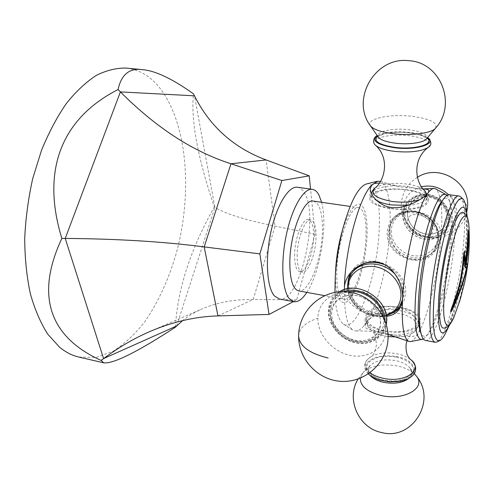 <?xml version="1.0" encoding="UTF-8"?>
<svg xmlns="http://www.w3.org/2000/svg" width="494" height="494" viewBox="0 0 494 494"><rect width="100%" height="100%" fill="white"/><g stroke="black" fill="none" stroke-linecap="round" stroke-linejoin="round"><path stroke-width="0.37" stroke-dasharray="2.47 1.85" d="M293.374 301.599L296.672 299.864L315.116 234.28L310.559 189.085M297.542 187.257C300.167 187.664 302.433 189.492 304.329 192.734C319.828 216.279 299.654 304.088 279.196 298.932M315.116 234.28L275.034 226.135C245.049 219.96 225.017 213.711 214.939 207.375L214.328 206.98C197.619 157.58 190.678 119.869 193.506 93.848M296.672 299.864L253.218 299.45C234.218 299.308 217.323 302.39 202.546 308.694C195.136 311.893 188.486 315.864 182.595 320.612M175.494 327.114C177.327 289.83 190.27 249.785 214.328 206.98M126.334 68.086C137.369 69.358 147.089 74.335 155.505 83.029C186.732 116.294 193.296 188.77 176.901 251.038C169.349 278.023 158.636 301.606 144.748 321.798C135.09 334.074 124.667 343.83 113.49 351.061L96.25 357.428L78.861 357.069M306.854 292.392C320.081 272.768 327.905 225.128 321.656 202.293M294.615 255.997C294.399 239.028 302.575 217.903 308.38 219.651C311.862 220.732 313.616 226.166 313.647 235.947C313.69 252.52 305.848 273.287 299.827 271.706C296.511 270.755 294.77 265.519 294.615 255.997M297.135 256.423C296.943 239.442 305.088 218.292 310.856 220.028C314.314 221.108 316.049 226.542 316.067 236.336C316.086 252.922 308.268 273.713 302.291 272.138C299 271.187 297.277 265.951 297.135 256.423M313.431 201.101C319.488 203.053 322.496 212.537 322.452 229.556C322.391 257.874 309.127 293.51 298.679 290.898M343.824 299.173C338.995 297.74 336.636 288.786 336.741 272.305C337.062 242.375 350.382 204.757 358.854 207.702C364.084 209.549 366.468 219.108 366.011 236.373C365.264 265.08 352.87 301.531 343.824 299.173L324.614 295.653M341.755 232.693C347.677 213.34 353.618 203.818 359.583 204.121C365.041 206.535 367.53 216.854 367.061 235.082C366.196 258.263 358.885 286.724 350.641 297.913C342.404 309.448 334.876 299.327 335.482 273.855L335.624 270.027M366.252 184.021C375.477 181.236 380.541 201.416 379.219 228.697C377.793 275.022 356.983 334.117 343.262 323.978L353.056 330.233L355.97 331.005C359.206 330.795 362.608 328.01 366.178 322.662C377.922 305.298 388.383 262.913 389.939 228.784C388.988 238.46 395.978 253.755 406.581 258.053C415.899 262.722 430.737 257.868 437.635 246.815L440.049 241.69L441.099 236.552C442.439 226.925 433.176 216.249 421.74 212.791C410.341 208.913 401.048 210.425 393.854 217.323C391.409 220.602 390.106 224.418 389.939 228.784C391.081 201.83 387.944 186.04 380.547 181.428M334.932 292.392C335.55 309.837 338.328 320.365 343.262 323.978M344.349 289.57C344.195 312.683 347.091 326.238 353.056 330.233M410.415 341.595C412.972 341.132 415.738 338.168 418.714 332.703L419.597 329.479C420.536 321.316 408.766 307.83 397.108 307.923C384.906 306.78 369.154 317.358 366.178 322.662L364.943 325.799C364.43 330.22 376.737 331.079 388.679 333.641C401.455 336.568 416.442 338.89 418.714 332.703C428.718 314.592 438.592 271.237 441.099 236.552C442.988 209.419 441.13 193.506 435.517 188.813M386.456 316.314C372.087 318.828 344.534 307.287 344.398 289.558M419.307 323.897L420.166 321.051C422.111 306.231 374.421 300.235 366.523 313.993L365.257 317.654C362.874 332.357 412.947 338.384 419.307 323.897M399.689 307.447C411.971 310.065 418.393 314.561 418.955 320.933C419.06 328.769 401.14 334.247 385.227 330.918C373.186 328.158 366.931 323.749 366.462 317.691C366.357 309.621 384.048 304.36 399.689 307.447M398.701 381.529C421.166 378.768 418.449 360.219 396.694 356.582C383.097 354.494 373.211 356.6 367.023 362.886C363.146 369.92 367.499 375.699 380.084 380.226M423.377 339.069L426.137 336.507C436.041 324.472 447.644 276.85 450.46 239.559C451.948 220.386 451.393 206.751 448.78 198.662L446.984 195.352M379.528 183.113C385.45 183.805 392.063 185.015 399.368 186.738L423.049 189.023M369.92 197.964C367.511 209.629 420.931 214.427 427.44 202.904L428.298 200.644C430.064 188.899 379.454 184.182 371.216 195.062L369.92 197.964L370.278 188.696M391.304 208.493C408.291 211.142 427.267 206.77 427.007 200.552C426.297 195.501 419.4 191.944 406.327 189.881C389.698 187.442 371.006 191.598 371.192 197.995C371.754 202.799 378.46 206.294 391.304 208.493M377.527 135.51L377.527 135.51C384.857 132.126 395.466 131.071 409.341 132.349C417.436 133.306 423.414 134.979 427.273 137.375L427.563 137.573L427.273 137.375M399.627 308.639L403.981 300.895L405.543 293.72C408.495 267.625 366.776 249.365 352.691 270.02L351.481 271.712M347.899 283.235L347.887 283.531C346.473 303.674 372.939 322.032 391.446 313.499M402.184 304.483L400.733 306.546M402.209 301.636L404.246 293.492C404.117 280.666 397.627 271.083 384.783 264.741M353.685 270.885C350.82 274.608 349.301 278.9 349.128 283.747C346.992 309.361 388.58 325.96 401.011 303.841M384.98 320.408L384.968 322.452C384.351 336.482 370.463 345.72 355.692 342.632C340.909 339.749 328.467 325.509 328.819 311.8C329.362 301.964 334.321 295.245 343.694 291.651M435.683 249.989L437.845 245.314L438.839 240.183C441.852 216.576 404.839 201.009 391.81 219.941C389.031 223.541 387.512 227.648 387.265 232.266C384.801 256.621 423.747 271.311 435.683 249.989L437.635 246.815M388.37 232.439C388.611 228.043 390.05 224.134 392.687 220.701C405.123 202.552 440.549 217.416 437.684 240.004L434.64 249.439C423.204 269.767 386.005 255.707 388.37 232.439M404.024 213.161C403.32 224.523 413.101 235.866 425.099 237.639C437.085 239.578 448.589 231.328 449.435 219.737C450.46 208.178 440.296 196.316 427.983 194.747C415.676 193 404.549 201.774 404.024 213.161M441.611 201.601C445.341 196.803 448.188 197.057 450.145 202.367C452.603 209.981 453.115 222.918 451.683 241.183C448.984 276.708 437.925 322.144 428.619 333.431L426.137 336.507M420.283 331.425C422.284 337.167 425.062 337.84 428.619 333.431M425.328 340.391C435.084 342.879 451.139 284.847 454.455 240.17C456.542 212.642 454.807 197.495 449.256 194.729M460.704 196.871C464.712 202.342 465.706 217.243 463.699 241.578C460.315 283.531 446.341 337.921 436.863 342.015M446.082 332.085C454.387 314.931 463.144 274.707 465.867 242.678C467.077 228.771 467.207 217.619 466.262 209.228M449.534 324.91C456.746 309.472 464.36 274.102 466.768 245.987C467.812 234.076 467.966 224.461 467.238 217.132M462.755 212.34C469.226 213.859 466.916 255.978 459.247 289.706C453.801 313.511 448.638 326.281 443.754 328.022M464.212 251.489L463.514 253.805L462.316 267.235C460.044 279.641 460.982 282.698 451.318 308.515C450.59 310.442 450.392 311.566 450.726 311.887L450.806 311.881M466.787 266.63L464.613 275.368C461.828 283.791 462.625 284.544 451.738 309.164M464.903 266.155L464.033 255.614M465.163 267.655L465.008 267.723C467.17 256.855 468.349 246.086 468.54 235.416L468.133 233.606M467.318 263.87L465.99 264.654M465.231 261.629L467.021 247.945L467.991 230.377M217.953 315.907L253.218 299.45L275.034 226.135L266.112 159.951M176.636 325.972L214.939 207.375L194.457 95.824M389.562 334.747C404.401 336.494 418.727 331.079 418.745 324.045C418.19 317.636 411.78 313.122 399.516 310.491C383.9 307.379 366.239 312.671 366.338 320.779C366.807 326.867 373.05 331.301 385.073 334.074L388.012 334.555M397.25 336.994C403.431 336.667 408.445 335.401 412.292 333.184C423.148 327.139 415.121 316.203 399.047 313.56C378.342 309.158 358.317 320.952 371.76 330.616C375.107 333.135 379.62 334.963 385.301 336.111L388.068 336.568M366.462 317.691L366.338 320.779C366.746 325.256 368.549 328.535 371.76 330.616L371.76 330.61C373.538 330.647 375.131 335.191 376.545 344.25C374.366 356.501 371.883 355.069 371.222 356.507L371.488 356.353C378.546 352.852 387.024 351.987 396.91 353.753C402.042 354.803 406.309 356.526 409.711 358.91L409.964 359.101M368.32 373.927C363.306 367.666 361.941 362.855 371.488 356.353C363.788 361.145 363.312 366.597 370.055 372.704M396.41 357.088C409.489 360.466 414.979 365.85 412.873 373.229C409.742 379.62 395.682 383.103 383.295 380.399C369.889 376.607 364.634 371.08 367.542 363.819C373.1 357.298 382.72 355.05 396.41 357.088M414.299 373.501L409.897 367.925C413.472 375.094 409.884 375.403 404.957 378.731C398.788 381.158 391.674 381.615 383.616 380.102C376.644 378.404 371.982 375.903 369.629 372.606C367.795 370.599 368.049 368.141 370.383 365.233C376.237 360.342 384.715 358.817 395.805 360.645C402.277 362.04 406.976 364.467 409.897 367.925C412.651 371.605 412.323 375.07 408.915 378.318M416.096 375.78C412.15 371.105 405.877 367.839 397.281 365.974C382.591 363.51 371.315 365.566 363.461 372.143L370.383 365.233C367.32 368.481 367.289 371.933 370.284 375.594M358.156 378.984L363.461 372.143L360.311 378.176M376.601 200.607C373.056 198.681 371.297 196.643 371.334 194.494C371.142 188.152 389.865 184.027 406.525 186.448C419.622 188.492 426.526 192.024 427.248 197.032C426.353 201.484 419.869 204.3 407.803 205.473M374.884 188.14C381.652 183.873 392.137 182.49 406.346 183.984C414.824 185.182 420.808 187.3 424.303 190.338M425.717 195.377C424.933 196.89 423.154 198.224 420.369 199.366M428.137 147.459C432.571 142.142 426.266 138.209 409.217 135.671C389.025 133.09 367.789 138.95 375.693 145.427M427.088 138.141C423.648 135.523 417.634 133.695 409.038 132.664C394.749 131.398 384.295 132.596 377.669 136.258M378.287 137.147L378.151 136.887C376.786 137.128 378.707 136.14 383.912 133.93C390.921 132.194 399.238 131.799 408.865 132.75C425.476 134.72 427.977 140.024 426.532 138.715L426.371 138.987C428.323 134.72 422.444 131.626 408.742 129.712C392.106 127.662 374.112 131.892 378.305 137.171M370.481 125.853C365.085 118.998 389.278 113.639 411.508 116.251C429.922 118.677 437.925 122.66 435.504 128.212M399.961 305.539C387.5 327.713 345.775 311.035 347.899 285.353C348.072 280.487 349.591 276.189 352.463 272.453M395.947 275.269C401.072 281.395 403.493 288.027 403.203 295.165L402.474 299.722M386.252 315.116C369.932 320.933 348.319 305.798 348.171 288.632M386.351 320.736C387.21 306.657 374.069 291.491 358.7 288.891C343.33 286.082 329.973 296.227 329.838 310.065C329.486 323.86 341.996 338.186 356.872 341.082C371.735 344.176 385.721 334.864 386.351 320.736M347.702 291.886C336.667 294.492 330.77 301.204 330.004 312.029C329.665 325.145 341.576 338.785 355.729 341.539C369.87 344.485 383.146 335.63 383.721 322.218L383.338 316.697M380.596 323.638C381.312 311.208 369.71 297.833 356.137 295.492C342.57 292.967 330.739 301.871 330.61 314.116C330.282 326.324 341.397 339.051 354.581 341.613C367.752 344.361 380.077 336.105 380.596 323.638M385.672 331.307C384.906 348.258 368.098 359.231 350.314 355.408C332.518 351.833 317.525 334.697 317.84 318.204C317.895 301.673 333.796 289.49 352.302 292.905C370.809 296.073 386.709 314.412 385.672 331.307M298.617 336.099C299.166 328.288 305.576 322.323 317.84 318.204M438.493 238.713C441.358 216.187 406.037 201.385 393.632 219.49C391.001 222.911 389.562 226.814 389.321 231.198C386.95 254.404 424.037 268.409 435.449 248.124L438.493 238.713M391.254 230.34C390.6 241.986 400.72 253.688 413.052 255.608C425.377 257.701 437.165 249.34 437.974 237.466C438.968 225.616 428.446 213.359 415.769 211.648C403.104 209.765 391.723 218.675 391.254 230.34M402.999 214.186C403.524 202.663 414.787 193.784 427.242 195.556C439.716 197.149 450.009 209.166 448.972 220.867C448.12 232.594 436.468 240.942 424.34 238.966C412.2 237.169 402.295 225.684 402.999 214.186M404.987 213.297C405.5 202.404 416.152 194.019 427.921 195.692C439.691 197.199 449.41 208.536 448.435 219.589C447.632 230.673 436.628 238.583 425.161 236.731C413.676 235.039 404.314 224.177 404.987 213.297M407.34 212.457C409.223 201.212 416.3 195.785 428.57 196.174C439.456 197.569 448.429 208.036 447.533 218.262C445.298 229.531 438.129 234.823 426.007 234.144C414.151 231.173 407.927 223.943 407.34 212.457M421.32 186.757C410.384 190.054 404.358 197.162 403.234 208.067C402.419 221.448 413.886 234.749 427.989 236.83C442.068 239.102 455.684 229.395 456.734 215.711C457.203 207.844 454.492 200.848 448.601 194.722M441.76 194.5C458.006 197.081 466.571 201.533 467.454 207.844M466.41 210.425C464.755 212.593 461.532 214.353 456.734 215.711M469.004 227.74C469.794 242.184 466.861 267.872 462.112 289.274C459.76 299.907 457.259 308.627 454.597 315.425M150.015 331.474L202.546 308.694M310.856 220.028L308.38 219.651M302.291 272.138L299.827 271.706M358.854 207.702L350.123 206.43M355.97 331.005C366.505 330.64 377.181 331.758 388.006 334.358M419.597 329.479L420.166 321.051M364.943 325.799L365.257 317.654M418.955 320.933L418.745 324.045C417.881 328.473 415.726 331.517 412.292 333.184L412.292 333.184C411.409 333.079 409.674 335.58 407.105 340.687M399.368 186.738L380.59 181.446M419.128 188.918L423 188.967M428.298 200.644L428.946 191.042M427.007 200.552L426.896 194.259M371.192 197.995L371.414 193.636M350.018 273.435L352.691 270.02M347.739 288.706C348.653 306.132 369.493 320.736 386.333 315.561M380.967 310.732C381.498 309.608 380.3 306.515 377.379 301.451C374.322 296.727 365.097 291.571 359.836 291.33C351.784 291.991 353.025 291.954 352.222 294.937C350.777 300.408 362.855 314.629 373.662 314.221C383.4 312.795 379.559 312.937 380.967 310.732M339.44 291.793C332.394 296.258 328.695 302.692 328.356 311.103C328.041 324.91 339.909 339.069 354.55 342.595C369.154 346.294 383.949 338.242 386.351 324.49M380.466 323.218C381.189 311.776 370.599 298.747 357.668 295.826C344.892 293.43 333.24 298.117 331.647 313.184C331.258 324.935 342.317 337.748 355.396 340.261C368.475 342.873 379.948 335.043 380.466 323.218M391.81 219.941L393.854 217.323M392.687 220.701L393.632 219.49C406.482 201.107 441.395 215.662 438.598 238.398L437.369 244.172L434.64 249.439M407.618 220.756C408.149 215.458 412.373 213.575 420.295 215.1C423.957 216.341 426.791 218.064 428.804 220.268C429.706 220.719 433.392 226.919 433.016 230.179C432.219 234.502 429.163 237.324 421.073 235.947C417.053 234.78 413.96 233.001 411.798 230.605C410.693 229.883 407.303 223.98 407.618 220.756M449.966 220.299C449.083 232.427 437.042 241.134 424.599 239.164C412.15 237.379 401.993 225.653 402.709 213.779C403.246 201.848 414.911 192.592 427.687 194.358C440.475 195.933 451.028 208.196 449.966 220.299M407.457 212.723C409.217 201.861 416.102 196.624 428.119 197.001C438.888 198.366 447.78 208.826 446.879 218.749C446.07 231.933 429.354 238.738 417.307 230.834C410.495 225.937 407.21 219.904 407.457 212.723M417.374 177.321C407.618 183.57 402.27 192.382 401.332 203.763C400.362 220.114 413.07 235.453 429.545 237.688C445.983 240.109 462.897 228.784 466.682 212.605M450.145 202.367L448.78 198.662M449.188 325.645L449.027 325.984M467.145 216.329L467.102 215.952"/><path stroke-width="0.74" d="M310.559 189.085L309.225 175.852L266.112 159.951L230.976 163.773L204.195 246.907L259.869 253.873L281.883 180.532L230.976 163.773C192.932 151.602 156.073 127.65 120.394 91.909L118.091 89.538C62.577 117.819 40.508 169.041 61.855 238.429C33.888 298.073 51.833 338.168 101.14 360.429L103.728 362.837C113.447 363.93 137.369 352.024 175.494 327.114L182.595 320.612M309.225 175.852L281.883 180.532M259.869 253.873L269.039 314.425L293.374 301.599M312.356 189.338C303.866 187.844 292.182 207.227 286.39 234.539C280.53 261.801 282.117 290.299 289.317 298.703L293.899 301.698L279.196 298.932L274.411 295.906C266.859 287.483 264.994 259.115 270.879 232.044C276.696 204.917 288.694 185.713 297.542 187.257L312.356 189.338C314.876 189.727 317.037 191.549 318.84 194.803L321.656 202.293M269.039 314.425L217.953 315.907C195.513 316.531 172.863 321.724 150.015 331.474C134.312 338.223 118.832 347.263 103.579 358.601L101.14 360.429M217.953 315.907L204.195 246.907C162.995 241.609 116.677 238.787 65.239 238.435L61.855 238.429M266.112 159.951C233.742 147.848 209.857 126.47 194.457 95.824L193.506 93.848C172.486 78.886 155.622 70.84 142.902 69.71C129.632 67.721 121.357 74.328 118.091 89.538M103.728 362.837L78.861 357.069C72.099 355.519 65.646 352.21 59.508 347.146L47.69 334.105C40.619 322.971 34.833 309.497 30.338 293.702C26.738 276.751 24.854 258.436 24.7 238.75C25.602 218.651 28.269 198.625 32.703 178.674L41.508 150.312C48.758 132.608 57.045 116.992 66.369 103.456C76.076 91.384 86.092 82.01 96.423 75.329C106.716 70.253 116.689 67.839 126.334 68.086L142.902 69.71M293.899 301.698C298.086 302.291 302.408 299.191 306.854 292.392M324.614 295.653L298.679 290.898C293.096 289.33 290.139 280.425 289.817 264.191C289.367 234.712 303.612 198.008 313.431 201.101L350.123 206.43M335.624 270.027L335.716 268.446C336.47 256.855 338.341 245.444 341.335 234.218L341.755 232.693M334.932 292.392L335.265 276.461C336.371 259.535 339.106 242.875 343.478 226.48C350.796 201.064 358.391 186.905 366.252 184.021L377.533 181.23L380.59 181.446M344.398 289.558L344.386 288.088L344.349 289.57M388.006 334.358L408.649 341.354C403.431 338.464 401.406 324.181 402.573 298.493C404.561 258.813 417.77 205.51 428.113 192.858C425.828 196.791 408.902 207.931 395.169 207.665C382.294 208.449 369.654 196.081 370.278 188.696L371.605 185.207C359.2 197.279 345.09 249.118 344.386 288.088C344.485 283.179 346.362 278.289 350.018 273.435C359.268 262.135 374.353 258.844 384.653 264.673C396.262 270.545 403.666 287.99 402.573 298.493L401.684 303.921L399.627 308.639C396.744 313.079 392.353 315.635 386.456 316.314M408.649 341.354L410.415 341.595L423.377 339.069M368.32 373.927C371.185 376.669 375.107 378.768 380.084 380.226L389.741 381.868L398.701 381.529C405.074 380.553 409.853 378.435 413.027 375.162C414.725 373.841 415.608 371.309 415.676 367.573C414.546 363.64 412.632 360.805 409.934 359.07C424.957 368.87 405.586 383.591 383.054 378.262C377.7 377.089 373.365 375.236 370.055 372.704M446.984 195.352L446.002 194.519C441.222 192.425 435.405 202.207 428.545 223.856C422.185 245.005 416.917 274.923 415.398 298.642C414.046 326.306 416.306 339.94 422.179 339.545M423.049 189.023C427.088 189.054 429.058 189.727 428.946 191.042L428.113 192.858C430.175 190.091 432.059 188.628 433.763 188.473L435.517 188.813L446.002 194.519M377.533 181.23L371.605 185.207C373.056 183.62 375.693 182.922 379.528 183.113M394.589 147.731C376.891 144.791 371.111 140.765 377.262 135.659C374.298 136.468 371.525 142.192 375.693 145.427C379.009 148.188 385.227 150.17 394.336 151.362C409.989 152.807 421.252 151.504 428.137 147.459C431.96 145.008 431.768 141.716 427.563 137.573C437.672 143.748 416.479 150.633 394.589 147.731M351.481 271.712C349.283 275.17 348.091 279.011 347.899 283.235M400.733 306.546C398.281 309.608 395.188 311.93 391.446 313.499M384.783 264.741C371.865 260.085 361.497 262.129 353.685 270.885L352.463 272.453C361.392 260.066 384.462 261.283 395.947 275.269M402.474 299.722L399.961 305.539L402.209 301.636M384.98 320.408C385.098 301.846 360.824 285.063 343.694 291.651M444.106 198.261C434.837 209.419 422.222 261.023 419.937 299.45C418.881 316.518 419.431 328.498 421.58 335.389L420.283 331.425C418.227 324.836 417.696 313.468 418.677 297.32C420.814 261.005 432.738 212.334 441.611 201.601L444.106 198.261C446.026 195.698 447.743 194.519 449.256 194.729L459.192 196.069L460.704 196.871L463.094 199.199C464.582 200.731 465.638 204.078 466.262 209.228L467.102 215.952M421.58 335.389C422.574 338.433 423.827 340.1 425.328 340.391L435.171 342.293L436.863 342.015L439.87 340.582C441.772 339.6 443.84 336.772 446.082 332.085L449.027 325.984M435.171 342.293C430.459 340.712 428.878 327.053 430.428 301.315C433.485 253.323 451.016 191.758 459.192 196.069M463.094 199.199C458.988 195.988 453.64 205.022 447.045 226.289C440.92 247.099 435.591 277.171 433.843 300.902C432.188 329.158 434.195 342.385 439.87 340.582M467.238 217.132L467.145 216.329C465.089 202.559 460.562 204.417 453.578 221.905C447.089 239.621 440.629 272.33 438.734 297.61C437.147 331.826 440.636 341.169 449.188 325.645L449.534 324.91M447.255 248.359C453.183 224.004 458.352 212 462.755 212.34C464.354 212.698 468.67 215.112 469.004 227.74C468.287 205.837 458.901 215.273 451.102 250.125C445.897 272.892 442.828 300.784 443.847 314.9C445.366 328.689 448.953 328.868 454.597 315.425C450.238 327.287 445.378 328.189 443.754 328.022C436.962 329.949 438.481 285.495 447.255 248.359M451.46 308.546C461.322 282.167 460.285 278.962 462.458 267.26L463.656 253.83L464.286 251.477L465.373 261.647L466.077 257.084L467.534 243.425L467.991 229.889L468.899 233.94L468.658 242.653L467.738 253.626L466.132 264.673L467.429 263.759L467.04 267.347L464.866 276.405C461.884 285.723 462.39 286.971 452.053 310.325L450.868 311.912C450.534 311.591 450.732 310.467 451.46 308.546M450.806 311.881L451.905 310.3C462.458 286.464 461.884 285.205 464.724 276.387L467.318 263.87M451.738 309.164C461.847 282.025 460.606 279.376 462.767 268.353L464.175 255.639L462.909 268.378C460.748 279.394 461.989 282.049 451.887 309.188L451.738 309.164M465.163 267.655L466.929 266.655L465.144 267.748C467.312 256.88 468.491 246.111 468.683 235.44L468.133 233.606L467.231 249.816L464.903 266.155M466.132 264.673L468.053 249.204L468.899 233.94M467.991 230.377L468.763 233.921M464.212 251.489L465.373 261.647M468.275 233.625C468.139 244.616 467.021 255.688 464.916 266.853L464.175 255.639M451.887 309.188C462.767 284.569 461.97 283.809 464.749 275.386L466.929 266.655M194.457 95.824L120.394 91.909L65.239 238.435L103.579 358.601L176.636 325.972M388.012 334.555L389.562 334.747M388.068 336.568L397.25 336.994M408.915 378.318C402.876 382.887 394.453 384.233 383.647 382.35C377.601 380.985 373.143 378.731 370.284 375.594M360.311 378.176C360.243 386.042 367.141 391.81 381.01 395.478C404.222 401.134 426.927 387.629 416.096 375.78L414.299 373.501M407.803 205.473L391.483 204.911C385.326 204.003 380.361 202.571 376.601 200.607M420.369 199.366C412.774 202.132 403.32 202.824 392.008 201.441C375.526 198.273 369.821 193.839 374.884 188.14C372.797 189.924 371.636 191.758 371.414 193.636M426.896 194.259L424.303 190.338C426.056 192.012 426.526 193.691 425.717 195.377M377.669 136.258C372.908 141.037 378.657 144.748 394.922 147.379C415.114 150.053 435.233 143.982 427.088 138.141M378.287 137.147L378.305 137.171C380.596 139.993 386.37 142.006 395.638 143.223C408.661 144.853 423.586 142.741 426.371 138.987L435.504 128.212C457.333 104.629 440.667 62.034 408.655 60.688C374.952 56.489 350.363 99.59 370.481 125.853C373.458 129.521 381.251 132.157 393.854 133.769C411.588 135.924 431.929 133.114 435.504 128.212M348.171 288.632L348.159 286.928C348.406 273.923 361.009 264.265 375.354 266.748C389.704 269.032 401.863 283.105 400.974 296.332C400.035 305.681 395.126 311.942 386.252 315.116M383.338 316.697C380.991 301.513 362.584 288.78 347.702 291.886M328.127 357.996C309.287 353.371 299.45 346.072 298.617 336.099C298.357 359.564 318.408 380.683 342.009 381.393C365.597 382.424 387.012 362.689 388.012 339.082C389.42 314.542 368.648 292.189 344.398 291.664C320.155 290.756 298.524 311.695 298.617 336.099M421.32 186.757C431.497 184.663 440.592 187.319 448.601 194.722M466.682 212.605L467.454 207.844L466.41 210.425M335.716 268.446L335.265 276.461M341.335 234.218L343.478 226.48M407.105 340.687C405.173 344.355 406.087 353.296 407.791 355.896L409.964 359.101M358.156 378.984C345.757 398.374 358.162 427.767 381.245 432.441C412.342 441.296 437.412 400.103 416.096 375.78M423 188.967L433.763 188.473M424.303 190.338C415.899 182.928 411.539 159.994 428.137 147.459M374.884 188.14C383.986 181.576 390.655 159.105 375.693 145.427M378.305 137.171L370.481 125.853M352.463 272.453C349.443 276.399 347.844 280.901 347.665 285.97L347.739 288.706M386.333 315.561C392.205 313.863 396.75 310.522 399.961 305.539M386.351 324.49L386.703 321.403C388.877 299.234 357.471 279.74 339.44 291.793M467.454 207.844C470.745 182.255 438.919 163.082 417.374 177.321M454.597 315.425L460.18 299.592L464.453 283.365C468.473 265.031 469.992 246.487 469.004 227.74"/></g></svg>
